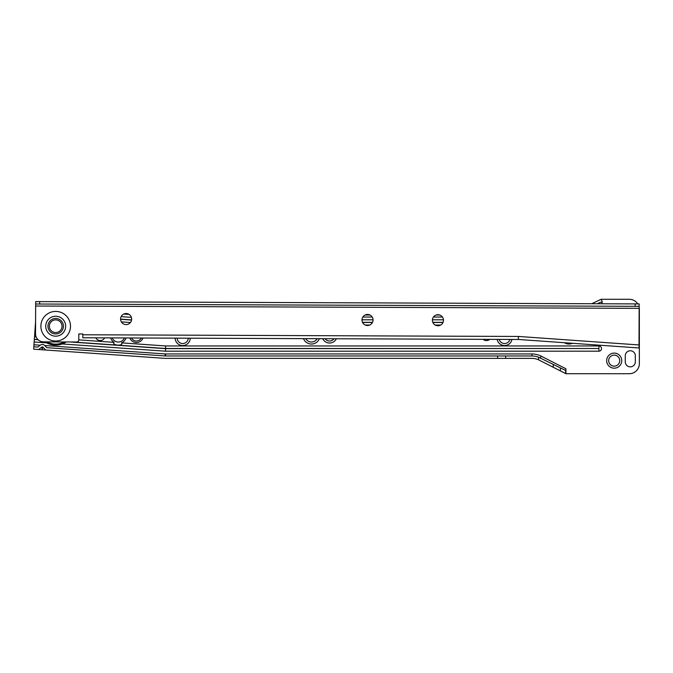 <?xml version="1.0" encoding="UTF-8"?>
<svg xmlns="http://www.w3.org/2000/svg" width="673" height="673" viewBox="0 0 673 673"><rect width="100%" height="100%" fill="white"/><g stroke="black" fill="none" stroke-linecap="round" stroke-linejoin="round"><path stroke-width="1.01" d="M44.755 345.518L165.163 353.939L165.02 355.941L46.799 347.68L44.797 345.56A3.424 3.424 0 0 0 40.178 345.232L37.898 347.058L33.818 346.772L33.65 349.178L41.633 349.733L38.664 349.531L41.684 347.125A1.01 1.01 0 0 1 43.038 347.218L45.688 350.019L164.851 358.356A10.061 10.061 0 0 0 165.558 358.381L505.659 358.381L505.659 355.967L497.616 355.967L497.616 358.381M621.751 360.644A7.546 7.546 0 0 0 614.205 353.098A7.546 7.546 0 0 0 606.659 360.644A7.546 7.546 0 0 0 614.205 368.181A7.546 7.546 0 0 0 621.751 360.644M619.732 360.644A5.535 5.535 0 0 0 614.205 355.108A5.535 5.535 0 0 0 608.67 360.644A5.535 5.535 0 0 0 614.205 366.171A5.535 5.535 0 0 0 619.732 360.644M598.92 348.639L598.92 351.188L165.457 351.188L165.55 348.639L598.92 348.496L165.55 348.496L165.642 345.956L121.544 342.868C123.874 346.368 111.331 345.493 114.116 342.355L78.775 339.882M36.157 336.904L34.516 336.786L35.593 321.425M46.757 342.885L34.155 342.002L34.516 336.786M175.157 338.14A7.546 7.546 0 0 0 182.669 345.552A7.546 7.546 0 0 0 190.24 338.199M303.498 338.637A8.547 8.547 0 0 0 319.372 338.696M483.13 339.327A5.081 5.081 0 0 0 489.767 339.352M565.926 373.717L565.926 368.754L565.926 373.717L629.289 373.717A10.061 10.061 0 0 0 639.35 363.656L639.35 309.344A10.061 10.061 0 0 0 639.148 307.342M637.76 303.918A10.061 10.061 0 0 0 629.289 299.283L601.132 299.283L591.718 303.742M601.132 299.283L602.158 301.47L601.982 303.775M361.998 319.801L373.052 319.801M432.419 319.801L443.448 319.801M365.288 325.034L369.763 325.034M435.162 325.034L440.706 325.034M165.642 345.956L598.92 345.956A2.616 2.616 0 0 1 601.527 348.572A2.616 2.616 0 0 1 598.92 351.188M625.267 355.79L625.267 361.83A5.031 5.031 0 0 0 630.298 366.852A5.031 5.031 0 0 0 635.329 361.83L635.329 355.79A5.031 5.031 0 0 0 630.298 350.759A5.031 5.031 0 0 0 625.267 355.79M564.361 342.708A8.547 8.547 0 0 0 572.471 343.28M497.154 339.385A7.546 7.546 0 0 0 511.976 339.436M322.729 338.712A7.546 7.546 0 0 0 336.349 338.763M33.818 346.772L34.155 342.002M565.926 369.191L565.471 373.481L538.526 359.803A16.093 16.093 0 0 0 531.897 358.381L505.659 358.381M165.02 355.941A7.647 7.647 0 0 0 165.558 355.967L497.616 355.967M565.471 370.386L538.526 357.195A18.508 18.508 0 0 0 531.897 355.967L505.659 355.967M131.386 317.345L121.148 316.63M130.427 322.518L121.376 321.887M143.004 338.023A7.041 7.041 0 0 1 129.839 337.972M95.776 337.838A5.031 5.031 0 0 0 104.652 337.871M114.116 342.355A8.051 8.051 0 0 1 110.65 337.896M125.986 337.955A8.051 8.051 0 0 1 121.544 342.868M165.457 351.188L62.21 343.962M45.688 350.019L42.727 349.809L45.688 350.019M41.633 349.733L42.727 349.809L42.214 349.27L41.633 349.733M538.526 359.803L538.526 357.195M553.248 367.273L553.248 364.564M560.382 370.899L560.382 368.19M597.313 303.759L600.274 302.362C601.3 301.849 601.931 302.295 602.158 303.691M439.763 315.023L436.096 315.023M369.999 315.023L365.052 315.023M540.276 357.969A18.508 18.508 0 0 0 539.687 357.683A18.508 18.508 0 0 1 540.276 357.969L541.193 356.177L565.926 368.754M41.684 347.125L42.214 349.27L43.038 347.218M499.215 339.394A5.535 5.535 0 0 0 509.915 339.436M483.214 339.327A5.031 5.031 0 0 0 489.683 339.352M305.719 338.645A6.537 6.537 0 0 0 317.151 338.687M325.059 338.721A5.535 5.535 0 0 0 334.018 338.755M177.167 338.149A5.535 5.535 0 0 0 182.677 343.541A5.535 5.535 0 0 0 188.23 338.191M112.248 337.905A6.537 6.537 0 0 0 124.387 337.947M131.487 337.972A5.535 5.535 0 0 0 141.355 338.014M63.422 326.245A7.731 7.731 0 0 0 55.716 318.48A7.731 7.731 0 0 0 47.951 326.186A7.731 7.731 0 0 0 55.657 333.951A7.731 7.731 0 0 0 63.422 326.245M361.99 319.953A5.535 5.535 0 0 1 367.542 314.442A5.535 5.535 0 0 1 373.052 319.995A5.535 5.535 0 0 1 367.5 325.505A5.535 5.535 0 0 1 361.99 319.953M120.593 319.027A5.535 5.535 0 0 1 126.145 313.517A5.535 5.535 0 0 1 131.656 319.069A5.535 5.535 0 0 1 126.103 324.579A5.535 5.535 0 0 1 120.593 319.027M432.403 320.222A5.535 5.535 0 0 1 437.955 314.712A5.535 5.535 0 0 1 443.465 320.264A5.535 5.535 0 0 1 437.913 325.774A5.535 5.535 0 0 1 432.403 320.222M82.813 334.767L518.437 336.45L518.328 339.461L82.804 337.787L82.821 333.968L78.791 333.951L78.775 339.983A2.011 2.011 0 0 1 76.747 341.993L43.56 341.859A8.051 8.051 0 0 1 35.543 333.783L35.669 301.597L35.661 304.011L39.682 304.028L635.127 306.316L635.144 303.902L639.165 303.918L639.005 345.56M639.157 306.333L635.127 306.316M639.165 345.569L638.997 347.975L518.328 339.461M35.669 301.597L635.144 303.902M62.025 326.245A6.335 6.335 0 0 1 55.666 332.555A6.335 6.335 0 0 1 49.356 326.195A6.335 6.335 0 0 1 55.716 319.877A6.335 6.335 0 0 1 62.025 326.245M66.181 341.951A18.911 18.911 0 0 1 45.074 341.867M165.55 348.496L72.204 341.968M37.974 339.579L34.34 339.327M442.439 317.033L433.429 317.033M372.211 317.033L362.84 317.033M165.163 353.939A5.636 5.636 0 0 0 165.558 353.948L531.897 353.948A20.518 20.518 0 0 1 541.193 356.177M129.157 314.417L123.773 314.039M33.961 344.761L40.22 345.199M443.053 322.35L432.815 322.35M372.522 322.35L362.528 322.35M362.596 322.485L372.455 322.485M432.874 322.485L442.985 322.485M598.92 348.496L598.92 345.956M131.588 319.911L120.593 319.137M131.563 320.045L120.602 319.28M165.55 348.639L70.059 341.96M38.134 339.73L34.331 339.461M165.558 353.948L165.558 355.967M531.897 353.948L531.897 355.967M45.73 326.178A9.96 9.96 0 0 0 55.649 336.18A9.96 9.96 0 0 0 65.651 326.254A9.96 9.96 0 0 0 55.724 316.26A9.96 9.96 0 0 0 45.73 326.178M70.497 326.27A14.806 14.806 0 0 1 55.632 341.018A14.806 14.806 0 0 1 40.885 326.161A14.806 14.806 0 0 1 55.75 311.414A14.806 14.806 0 0 1 70.497 326.27M518.437 336.45L639.005 344.955M639.148 308.343L35.652 306.022M39.69 301.613L39.682 304.028M47.009 341.876A17.902 17.902 0 0 0 64.255 341.943"/></g></svg>
